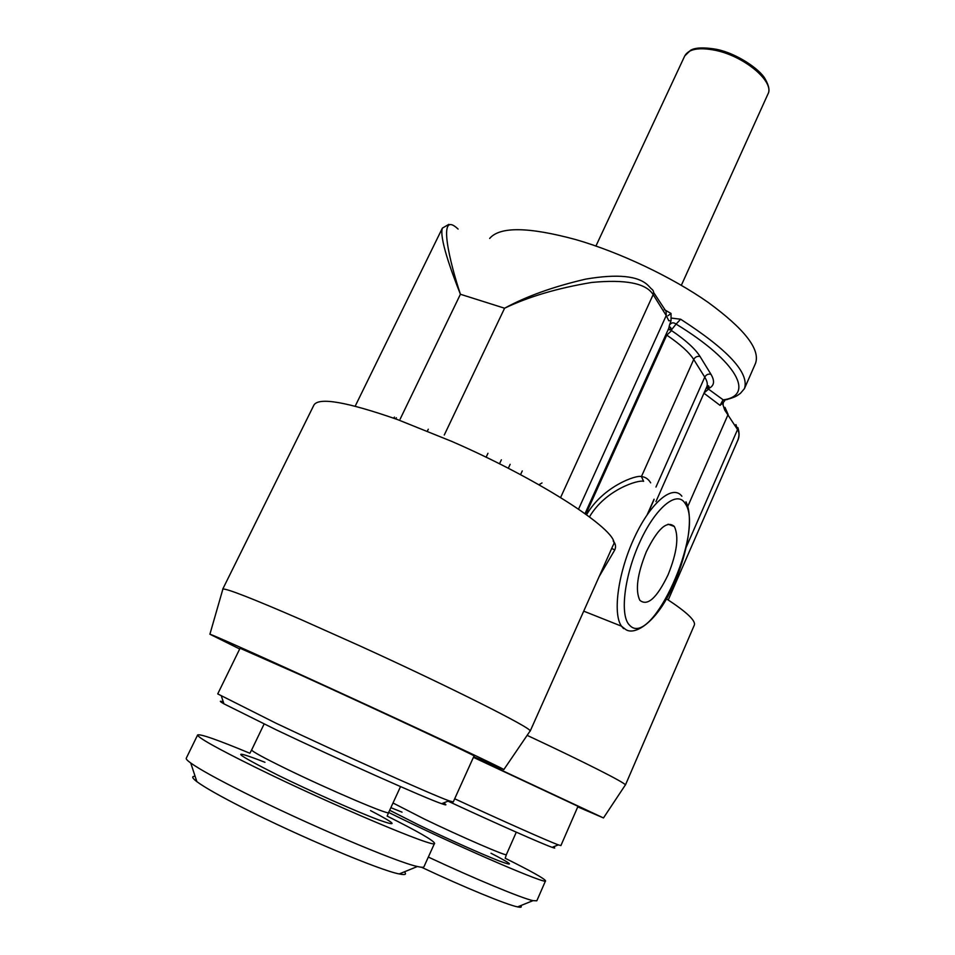 <?xml version="1.0" encoding="UTF-8"?>
<svg xmlns="http://www.w3.org/2000/svg" width="955" height="955" viewBox="0 0 955 955"><rect width="100%" height="100%" fill="white"/><g stroke="black" fill="none" stroke-linecap="round" stroke-linejoin="round"><path stroke-width="1.43" d="M538.918 484.746L542.022 482.955M667.987 315.711L671.031 313.455L671.055 320.713L668.775 320.737L666.232 315.544L666.113 311.425L653.614 292.469M585.857 514.184L666.745 335.121L671.64 330.633L671.27 330.048L676.092 324.103C673.514 322.169 671.317 322.468 669.515 325.01L671.055 320.713M722.613 403.082L720.046 405.374L723.03 399.894C755.071 395.848 738.048 361.85 676.092 324.103L680.64 319.221L671.592 318.122M704.122 392.851L708.55 389.163L723.639 400.181M722.302 403.511L724.63 400.849L723.687 400.193L727.495 399.453M722.493 403.249L724.702 410.029L737.535 429.571C739.445 432.436 739.445 436.232 737.523 440.935L668.237 599.979M723.365 402.198L723.042 405.063L724.702 410.029M510.137 464.333L508.299 468.284M665.945 334.537L666.745 335.121C680.175 344.23 689.176 352.347 693.712 359.486L641.438 476.581C636.424 474.623 602.868 486.441 586.573 514.709M222.754 589.569L222.897 589.056C226.586 588.423 252.586 598.57 300.873 619.52L359.844 645.878C450.617 687.218 531.983 728.247 530.132 730.957L529.834 731.387M239.693 648.994L209.897 634.227C211.198 634.108 266.827 658.998 339.18 692.232C425.429 731.805 504.204 768.894 503.846 769.575L473.692 756.718M473.513 757.112L603.476 817.946L577.763 806.856M454.687 798.774C502.951 821.085 549.006 841.534 558.329 844.865L560.895 845.593L578.002 806.307L473.417 757.339M299.416 674.457L240.063 648.242L217.728 693.903L276.019 723.222C340.338 753.746 433.104 795.252 448.946 800.768L453.243 801.961L474.038 755.966C479.685 757.685 375.446 708.956 299.416 674.457M448.85 224.365L442.38 228.114C439.145 237.52 451.046 270.766 460.417 294.259L504.586 308.226C528.557 296.719 557.589 288.124 591.706 282.453C625.656 279.218 646.141 283.265 653.148 294.618C654.091 292.158 653.495 290.236 651.346 288.828L648.182 285.485M648.17 285.485C638.441 275.804 617.599 273.691 585.642 279.135C553.243 286.679 526.229 296.372 504.586 308.226L444.278 435.014M428.329 857.077C475.506 879.113 521.466 898.154 532.962 900.649L536.829 900.804L545.532 880.832C548.098 885.297 465.694 849.986 402.186 819.068L388.661 812.442M421.489 867.236C464.094 887.279 506.723 904.767 517.586 906.892C521.108 907.632 522.134 907.214 520.654 905.65M505.207 858.259C531.398 871.306 544.839 878.839 545.532 880.832M553.279 846.906C555.512 848.255 555.142 848.398 552.181 847.348C542.822 844.148 495.55 823.234 447.99 801.15M428.282 429.237L427.398 431.075M520.535 474.671L522.254 470.946M486.107 457.23L487.957 453.279M243.024 791.993C305.361 823.425 397.352 862.496 417.419 866.507C421.43 867.438 423.602 867.534 423.948 866.77L434.549 843.313C438.19 849.735 330.752 804.528 254.973 767.092C216.69 748.159 197.578 737.439 197.649 734.944L186.249 758.222C185.879 758.986 187.383 760.574 190.737 763.009C199.225 769.062 216.654 778.731 243.024 791.993M195.142 776.379C191.406 776.164 191.991 777.931 196.873 781.656C204.561 787.35 220.104 796.16 243.537 808.073C298.82 836.246 380.448 870.59 399.202 873.932C405.183 875.186 406.902 874.482 404.359 871.831M387.133 816.083C418.027 831.542 433.821 840.615 434.549 843.313M249.888 753.268C217.68 739.862 200.263 733.762 197.649 734.944M223.327 701.973C219.125 700.564 219.328 701.197 223.948 703.847L276.138 729.787C337.521 759.058 426.121 798.535 441.664 803.704L448.946 800.768M443.49 802.964C447.25 805.208 446.63 805.459 441.664 803.704M668.082 574.803C677.011 552.599 679.101 536.495 674.337 526.492C667.079 520.165 657.744 528.569 646.344 551.715C637.307 574.146 635.135 590.321 639.814 600.265C647.418 606.592 656.837 598.105 668.082 574.803M458.102 229.069C436.244 208.321 450.45 264.463 460.417 294.259L400.157 419.09M527.136 735.35C584.902 762.329 625.537 782.993 625.382 784.926L625.215 785.201M611.701 548.433L614.781 549.925L599.095 576.689M650.677 482.836C648.35 478.992 645.27 476.915 641.438 476.581L643.622 481.332C638.609 479.482 605.53 489.545 589.486 516.846M613.158 540.948C615.653 543.729 616.19 546.714 614.781 549.925M499.501 463.82L501.375 459.821M723.687 400.193C737.367 397.196 738.167 394.522 740.304 393.484L744.446 388.625L755.512 363.366C760.431 349.399 744.625 329.057 708.109 302.365C672.201 277.189 619.879 252.335 575.769 239.586C528.545 226.813 499.835 226.431 489.652 238.452M595.932 246.02L684.747 55.915C688.734 48.92 699.012 47.07 715.57 50.364C744.733 56.333 774.947 82.082 767.892 94.151C769.969 90.844 769.038 85.747 765.11 78.871C759.953 69.333 736.854 53.42 716.835 49.397M668.19 329.559L671.27 330.048M655.966 487.05L704.754 377.141L693.712 359.486C695.156 356.943 697.269 355.952 700.063 356.525L710.95 374.264C708.216 373.692 706.151 374.647 704.754 377.141C707.201 381.117 707.882 384.352 706.772 386.87L655.942 501.59M222.694 589.199L313.968 404.968C319.042 397.029 346.88 401.888 397.471 419.543L451.751 441.389C544.278 481.63 622.803 533.917 613.206 545.066L530.144 731.208M647.741 513.874L654.02 499.728M710.95 374.264C715.116 381.343 714.209 386.142 708.24 388.661L706.199 388.16M666.435 598.809C686.693 612.036 695.98 620.81 694.309 625.119L625.394 785.082M686.287 547.024L737.535 429.571L735.923 424.581M687.779 506.437L728.104 414.482L724.976 407.355M560.669 497.376L653.148 294.618L666.232 315.544L578.563 509.087M402.043 812.156L390.858 807.667M389.664 810.258L418.29 824.75C446.319 838.323 482.49 854.486 499.179 860.933C515.199 866.865 512.465 864.299 490.989 853.221M505.183 858.318L506.377 854.618C507.594 856.886 460.561 836.544 424.187 818.972L393.006 802.988M264.965 762.281C228.782 748.254 233.127 752.564 277.989 775.221C310.888 791.361 356.597 811.631 378.204 819.724C398.987 827.149 396.421 824.105 370.528 810.58M387.312 815.725L388.601 812.574C390.261 815.821 329.105 789.785 285.808 768.608C263.258 757.566 251.881 751.334 251.666 749.902L264.105 724.033M395.394 418.803L396.385 417.753M630.109 625.764C652.17 647.681 704.229 531.649 685.523 504.025L684.341 502.282C675.865 490.977 655.249 508.394 640.077 541.533C624.797 574.516 619.747 613.504 628.76 624.319L630.109 625.764M623.615 628.641L621.466 626.17C612.37 613.408 618.303 571.556 634.741 536.829C651.059 501.948 672.857 484.149 681.87 496.218M671.64 330.633C685.845 340.302 695.324 348.933 700.063 356.525M703.966 393.197L720.046 405.374M669.515 325.01L668.822 328.15C669.801 326.717 670.505 326.765 670.911 328.269L669.801 329.547L668.154 329.642M744.446 388.625C749.532 373.083 728.259 349.948 680.64 319.221M671.031 313.455L664.286 309.611M684.747 55.915L690.572 50.281C691.623 49.875 696.422 45.888 716.465 49.314M647.192 514.685L654.056 499.202M706.175 388.219L708.992 386.668C708.562 385.319 707.822 385.39 706.772 386.87M209.897 634.227L222.897 589.056M503.846 769.575L530.132 730.957M355.176 406.197L442.38 228.114M517.586 906.892L532.962 900.649M516.297 832.175L506.377 854.618M552.181 847.348L558.329 844.865M399.202 873.932L417.419 866.507M400.539 786.598L388.601 812.574M393.472 418.111L394.475 417.096M668.082 524.211L674.337 526.492M685.965 501.817C694.309 518.195 686.693 558.102 671.198 589.784C656.001 622.505 633.929 636.722 625 628.951L621.466 626.17L583.72 611.152M223.948 703.847L221.476 696.386M250.043 752.91L251.666 749.902M196.873 781.656L190.737 763.009M737.881 427.554C739.564 432.878 739.445 437.342 737.523 440.935M603.476 817.946L625.382 784.926M585.033 513.599L668.822 328.15M681.345 285.306L767.892 94.151"/></g></svg>
